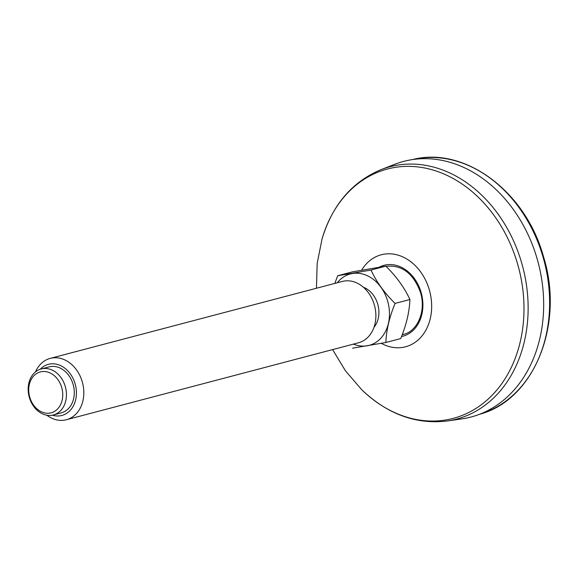 <?xml version="1.0" encoding="UTF-8"?>
<svg xmlns="http://www.w3.org/2000/svg" width="579" height="579" viewBox="0 0 579 579"><rect width="100%" height="100%" fill="white"/><g stroke="black" fill="none" stroke-linecap="round" stroke-linejoin="round"><path stroke-width="0.87" d="M381.091 169.618L394.748 164.298A132.171 104.292 75.2 0 1 410.786 159.855A132.171 104.292 75.2 0 1 540.562 272.926A132.171 104.292 75.2 0 1 461.818 418.892L447.306 420.991A130.499 102.975 -104.8 0 0 449.362 420.665A130.499 102.975 -104.8 0 0 524.798 275.582A130.499 102.975 -104.8 0 0 396.926 165.232A130.499 102.975 -104.8 0 0 381.091 169.618C352.018 181.828 332.317 205.002 321.996 239.134A128.936 101.745 75.2 0 1 394.364 167.519A128.936 101.745 75.2 0 1 520.702 276.552A128.936 101.745 75.2 0 1 446.17 419.891A128.936 101.745 75.2 0 1 361.636 389.616L345.482 370.857L332.607 349.6M52.081 415.244A23.79 18.774 -104.8 0 0 53.362 414.962A23.79 18.774 -104.8 0 0 65.659 387.981A23.79 18.774 -104.8 0 0 42.528 368.671A23.79 18.774 -104.8 0 0 41.247 368.953A23.79 18.774 -104.8 0 0 28.95 395.935A23.79 18.774 -104.8 0 0 52.081 415.244M49.982 413.066A21.148 16.69 -104.8 0 0 57.878 379.585A21.148 16.69 -104.8 0 0 29.341 384.456A21.148 16.69 -104.8 0 0 49.982 413.066M46.841 415.223A31.722 25.027 -104.8 0 0 64.667 420.108A31.722 25.027 -104.8 0 0 66.375 419.739A31.722 25.027 -104.8 0 0 82.768 383.761A31.722 25.027 -104.8 0 0 51.922 358.017A31.722 25.027 -104.8 0 0 50.214 358.387A31.722 25.027 -104.8 0 0 35.442 371.942M52.356 415.194A26.431 20.858 -104.8 0 0 60.469 415.758A26.431 20.858 -104.8 0 0 73.671 379.788A26.431 20.858 -104.8 0 0 40.255 369.25M50.214 358.387L342.283 281.445A31.722 25.027 75.2 0 1 343.991 281.076A31.722 25.027 75.2 0 1 374.837 306.819A31.722 25.027 75.2 0 1 358.444 342.797L66.375 419.739M395.066 303.425C384.478 293.003 376.451 281.879 370.987 270.053L385.838 266.137C396.427 276.559 404.453 287.683 409.918 299.517L395.066 303.425C389.414 317.154 386.345 330.175 385.86 342.493L400.711 338.577C406.364 324.848 409.433 311.828 409.918 299.517M352.568 348.174L385.86 342.493M385.838 266.137L352.553 271.826L337.702 275.742L334.8 283.421M337.702 275.742L370.987 270.053M337.289 282.762A36.918 29.131 75.2 0 1 352.365 273.512A36.918 29.131 75.2 0 1 389.479 313.225A36.918 29.131 75.2 0 1 353.451 344.114M363.395 287.242A23.79 18.774 75.2 0 1 377.935 304.858A23.79 18.774 75.2 0 1 373.962 327.352M41.247 368.953L49.092 366.883A23.79 18.774 75.2 0 1 50.373 366.608A23.79 18.774 75.2 0 1 73.511 385.911A23.79 18.774 75.2 0 1 61.215 412.892L53.362 414.962M404.352 334.17A35.102 27.698 75.2 0 1 402.304 334.496L404.352 334.17M387.279 266.181A35.102 27.698 75.2 0 0 386.113 266.412L387.228 266.195C402.499 265.081 413.572 273.802 420.455 292.359C426.325 310.894 417.618 331.333 403.274 334.488A35.102 27.698 75.2 0 1 402.217 334.734M379.332 267.122A36.694 28.95 75.2 0 1 386.019 264.878A36.694 28.95 75.2 0 1 421.867 295.428A36.694 28.95 75.2 0 1 401.515 336.551M361.643 270.147A47.579 37.548 75.2 0 1 383.826 254.217A47.579 37.548 75.2 0 1 431.644 307.89A47.579 37.548 75.2 0 1 381.308 343.34M412.429 159.594A131.722 103.938 75.2 0 1 417.191 158.632A131.722 103.938 75.2 0 1 544.919 264.053A131.722 103.938 75.2 0 1 479.521 414.274M447.306 420.991C415.997 424.689 387.438 414.231 361.636 389.616M316.445 288.255L317.176 263.416L321.996 239.134M479.448 414.296C534.272 400.038 564.778 323.929 543.42 256.432C525.631 191.396 464.51 145.872 412.357 159.609"/></g></svg>
